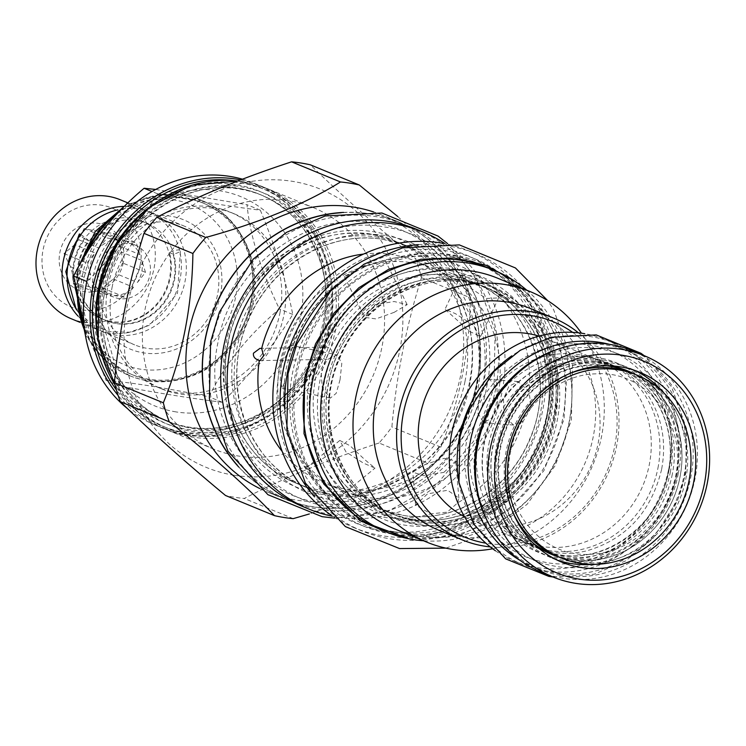 <?xml version="1.0" encoding="UTF-8"?>
<svg xmlns="http://www.w3.org/2000/svg" width="746" height="746" viewBox="0 0 746 746"><rect width="100%" height="100%" fill="white"/><g stroke="black" fill="none" stroke-linecap="round" stroke-linejoin="round"><path stroke-width="0.56" stroke-dasharray="3.73 2.8" d="M279.834 313.404A94.77 86.648 112.4 0 0 229.992 212.041A94.77 86.648 112.4 0 0 107.965 285.951A94.77 86.648 -67.6 0 0 157.816 387.305A94.77 86.648 -67.6 0 0 279.834 313.404M112.031 287.62A94.77 86.648 -67.6 0 1 234.048 213.72A94.77 86.648 -67.6 0 1 283.9 315.073A94.77 86.648 -67.6 0 1 161.882 388.983A94.77 86.648 -67.6 0 1 112.031 287.62M176.075 411.913A113.131 103.433 -67.6 0 1 95.385 284.963A113.131 103.433 -67.6 0 1 219.856 190.78A113.131 103.433 -67.6 0 1 300.545 317.74A113.131 103.433 -67.6 0 1 176.075 411.913M242.487 179.189A130.615 119.416 -67.6 0 1 254.246 183.274A130.615 119.416 -67.6 0 1 319.596 336.427A130.615 119.416 -67.6 0 1 179.236 431.701A130.615 119.416 -67.6 0 1 154.776 424.819A130.615 119.416 -67.6 0 1 127.706 408.78M313.199 207.547A130.615 119.416 112.4 0 1 378.548 360.7A130.615 119.416 112.4 0 1 238.188 455.983A130.615 119.416 -67.6 0 1 213.729 449.101A130.615 119.416 -67.6 0 1 148.389 295.948A130.615 119.416 -67.6 0 1 288.749 200.665A130.615 119.416 112.4 0 1 313.199 207.547L267.217 188.607A130.615 119.416 -67.6 0 1 335.924 328.305A130.615 119.416 -67.6 0 1 192.207 437.044A130.615 119.416 -67.6 0 1 167.747 430.162A130.615 119.416 -67.6 0 1 114.977 384.861M234.365 475.295A150.375 137.478 112.4 0 0 399.819 350.107A150.375 137.478 112.4 0 0 292.572 181.353A150.375 137.478 -67.6 0 0 127.118 306.541A150.375 137.478 -67.6 0 0 234.365 475.295M421.453 277.671L470.372 297.822C469.551 351.31 459.695 401.068 440.811 447.115A171.011 156.343 112.4 0 1 427.952 463.145L379.024 443.003A171.011 156.343 112.4 0 0 391.883 426.973C396.564 375.079 406.421 325.312 421.453 277.671A171.011 156.343 112.4 0 0 415.531 258.648C375.294 225.245 340.241 193.969 310.355 164.829M379.024 443.003C328.939 459.368 284.03 477.86 244.287 498.487A171.011 156.343 112.4 0 1 234.841 497.293A171.011 156.343 -67.6 0 1 225.506 495.484M440.811 447.115L391.883 426.973M293.215 518.638L244.287 498.487M427.952 463.145L373.457 491.092L309.376 513.947M343.533 212.414A149.853 137.003 -67.6 0 1 370.156 213.86A149.853 137.003 -67.6 0 1 398.215 221.749L381.84 215.007A149.853 137.003 112.4 0 1 456.804 390.717A149.853 137.003 112.4 0 1 295.78 500.025A149.853 137.003 -67.6 0 1 267.721 492.136A149.853 137.003 -67.6 0 1 259.757 488.527M397.777 216.564L464.45 278.79L415.531 258.648M470.372 297.822A171.011 156.343 112.4 0 0 464.45 278.79M381.84 215.007A149.853 137.003 112.4 0 0 373.643 211.967M398.215 221.749A149.853 137.003 -67.6 0 1 473.178 397.459A149.853 137.003 -67.6 0 1 312.154 506.767A149.853 137.003 -67.6 0 1 284.095 498.878A149.853 137.003 -67.6 0 1 238.701 466.996M237.303 465.187A149.676 136.844 112.4 0 0 284.161 498.71A149.676 136.844 112.4 0 0 476.871 381.999A149.676 136.844 112.4 0 0 398.15 221.916A149.676 136.844 112.4 0 0 341.267 212.722M483.427 384.694A149.676 136.844 112.4 0 0 404.696 224.611A149.676 136.844 112.4 0 0 211.985 341.332A149.676 136.844 -67.6 0 0 290.716 501.415A149.676 136.844 -67.6 0 0 483.427 384.694M464.991 381.42A130.792 119.574 -67.6 0 1 321.088 490.299A130.792 119.574 -67.6 0 1 296.591 483.408A130.792 119.574 -67.6 0 1 227.8 343.524A130.792 119.574 -67.6 0 1 371.704 234.645A130.792 119.574 -67.6 0 1 396.201 241.536A130.792 119.574 -67.6 0 1 464.991 381.42M302.568 506.478A149.853 137.003 -67.6 0 0 330.627 514.376A149.853 137.003 112.4 0 0 491.651 405.069A149.853 137.003 112.4 0 0 416.688 229.358M332.25 516.176A149.853 137.003 -67.6 0 0 337.117 517.043A149.853 137.003 112.4 0 0 493.796 420.259A149.853 137.003 112.4 0 0 444.588 243.382M363.507 254.078A119.947 109.662 -67.6 0 1 392.331 254.591A119.947 109.662 112.4 0 1 414.785 260.913A119.947 109.662 112.4 0 1 474.801 401.562A119.947 109.662 112.4 0 1 345.902 489.059A119.947 109.662 -67.6 0 1 323.438 482.737A119.947 109.662 -67.6 0 1 282.212 451.489M320.939 351.991A6.117 5.67 89 0 1 326.375 347.16A6.117 5.67 89 0 1 332.026 354.574A6.117 5.67 -91 0 1 326.589 359.404A6.117 5.67 -91 0 1 320.939 351.991M280.207 362.631A119.947 109.662 -67.6 0 1 364.039 266.415A119.947 109.662 -67.6 0 1 412.184 262.769A119.947 109.662 -67.6 0 1 434.648 269.092A119.947 109.662 -67.6 0 1 497.741 397.376A119.947 109.662 -67.6 0 1 365.764 497.237A119.947 109.662 -67.6 0 1 343.3 490.915A119.947 109.662 -67.6 0 1 291.285 443.096A119.947 109.662 -67.6 0 1 280.207 362.631M284.263 383.164L282.137 388.097L280.235 380.087L281.428 363.703L285.774 350.368L290.091 345.1L290.185 353.25L286.203 368.543L284.263 383.164A132.592 121.225 112.4 0 0 298.661 457.018A132.592 121.225 112.4 0 0 314.327 479.818L324.79 492.602L335.402 498.617L337.658 498.682L331.774 489.945L306.531 467.677L314.327 479.818M503.466 399.166L504.128 416.315L513.612 425.043L523.105 421.313L531.059 407.661L529.035 391.408L518.116 381.551L508.837 386.419L503.466 399.166M457.783 502.739L458.837 498.02L447.619 490.253L427.439 493.927L415.569 505.126L430.787 513.854L447.218 512.157L457.783 502.739A132.592 121.225 112.4 0 0 523.105 421.313M346.023 451.983L339.803 440.457L349.995 445.716L364.934 459.769L375.014 468.124L363.367 463.079L346.023 451.983M340.045 379.761L336.166 393.356L330.301 398.131L322.281 388.013L321.134 371.974L327.065 359.721L337.099 354.891L341.799 363.349L340.045 379.761M355.506 271.824L344.372 276.598L357.455 268.942L385.048 260.214L370.044 264.037L355.506 271.824A132.592 121.225 -67.6 0 0 290.185 353.25M477.897 275.945L460.944 275.302L468.469 286.669L486.14 298.465L498.626 297.906L498.971 294.745L492.472 283.601L477.897 275.945A132.592 121.225 -67.6 0 0 382.502 260.708M497.964 404.985L496.911 387.696L489.46 379.238L479.053 397.198L477.878 413.359L483.781 422.637L492.136 417.872L497.964 404.985M418.469 244.632A149.853 137.003 -67.6 0 1 447.973 245.9A149.853 137.003 -67.6 0 1 476.032 253.799A149.853 137.003 -67.6 0 1 551.005 429.51A149.853 137.003 -67.6 0 1 389.971 538.817A149.853 137.003 -67.6 0 1 361.913 530.919L354.714 527.954A149.853 137.003 -67.6 0 0 382.773 535.852A149.853 137.003 112.4 0 0 543.797 426.535A149.853 137.003 112.4 0 0 468.824 250.833A149.853 137.003 112.4 0 0 443.003 243.317M354.714 527.954A149.853 137.003 -67.6 0 1 331.084 515.104M361.913 530.919A149.853 137.003 -67.6 0 1 314.588 496.892M284.879 407.857A144.78 132.368 -67.6 0 0 390.96 533.856A144.78 132.368 112.4 0 0 550.259 413.331A144.78 132.368 112.4 0 0 446.994 250.861A144.78 132.368 -67.6 0 0 334.674 286.921M393.608 531.628A141.628 129.487 112.4 0 0 545.802 428.307A141.628 129.487 112.4 0 0 474.95 262.238A141.628 129.487 112.4 0 0 448.43 254.778A141.628 129.487 -67.6 0 0 296.227 358.089A141.628 129.487 -67.6 0 0 367.088 524.158A141.628 129.487 -67.6 0 0 393.608 531.628M479.063 263.935A141.628 129.487 112.4 0 1 549.914 430.004A141.628 129.487 112.4 0 1 397.721 533.315A141.628 129.487 -67.6 0 1 371.2 525.855A141.628 129.487 -67.6 0 1 300.349 359.786A141.628 129.487 -67.6 0 1 452.542 256.465A141.628 129.487 112.4 0 1 479.063 263.935L474.95 262.238M546.753 416.967A122.577 112.059 -67.6 0 1 411.895 519.011A122.577 112.059 -67.6 0 1 388.946 512.549A122.577 112.059 -67.6 0 1 324.473 381.458A122.577 112.059 -67.6 0 1 459.331 279.414A122.577 112.059 -67.6 0 1 482.289 285.867A122.577 112.059 -67.6 0 1 546.753 416.967M488.164 267.87A141.46 129.328 112.4 0 1 562.568 419.159A141.46 129.328 -67.6 0 1 380.441 529.473M526.76 290.194A141.46 129.328 112.4 0 1 569.123 421.863A141.46 129.328 -67.6 0 1 423.56 540.794M550.688 418.581A122.577 112.059 -67.6 0 1 415.82 520.624A122.577 112.059 -67.6 0 1 392.872 514.171A122.577 112.059 -67.6 0 1 328.399 383.071A122.577 112.059 -67.6 0 1 463.266 281.028A122.577 112.059 -67.6 0 1 486.215 287.49A122.577 112.059 -67.6 0 1 550.688 418.581M394.671 528.905A135.511 123.892 -67.6 0 0 420.045 536.038A135.511 123.892 112.4 0 0 565.664 437.193A135.511 123.892 112.4 0 0 497.871 278.295M492.677 548.776A135.511 123.892 112.4 0 0 581.451 333.201M438.807 530.247A119.947 109.662 -67.6 0 0 461.27 536.57A119.947 109.662 112.4 0 0 590.161 449.064A119.947 109.662 112.4 0 0 530.154 308.415M572.648 332.362A116.451 106.464 -67.6 0 1 607.71 469.644A116.451 106.464 -67.6 0 1 486.569 543.293A116.451 106.464 -67.6 0 1 485.842 543.172M538.976 336.101A98.09 89.679 -67.6 0 1 546.464 338.768A98.09 89.679 -67.6 0 1 598.059 443.683A98.09 89.679 -67.6 0 1 471.761 520.176A98.09 89.679 -67.6 0 1 464.562 516.801M578.43 332.828A119.947 109.662 -67.6 0 1 609.202 470.689A119.947 109.662 -67.6 0 1 490.271 546.911M597.686 359.861A98.09 89.679 112.4 0 1 649.281 464.777A98.09 89.679 -67.6 0 1 522.983 541.27A98.09 89.679 -67.6 0 1 471.388 436.363A98.09 89.679 112.4 0 1 597.686 359.861L546.464 338.768M495.409 550.753A119.78 109.503 112.4 0 0 514.731 561.318A119.78 109.503 112.4 0 0 668.938 467.919A119.78 109.503 112.4 0 0 605.938 339.812A119.78 109.503 112.4 0 0 584.78 333.714M459.163 483.576A119.78 109.503 112.4 0 0 522.582 564.554A119.78 109.503 112.4 0 0 676.799 471.155A119.78 109.503 112.4 0 0 613.799 343.057A119.78 109.503 112.4 0 0 511.737 355.889M657.935 468.143A98.966 90.48 112.4 0 0 605.873 362.295A98.966 90.48 112.4 0 0 478.456 439.469A98.966 90.48 -67.6 0 0 530.509 545.317A98.966 90.48 -67.6 0 0 657.935 468.143M488.938 443.786A98.966 90.48 -67.6 0 1 616.355 366.612A98.966 90.48 -67.6 0 1 668.416 472.46A98.966 90.48 -67.6 0 1 540.99 549.634A98.966 90.48 -67.6 0 1 488.938 443.786M609.314 344.307A117.849 107.75 112.4 0 1 622.239 348.606A117.849 107.75 112.4 0 1 684.231 474.652A117.849 107.75 -67.6 0 1 532.485 566.559A117.849 107.75 -67.6 0 1 520.288 560.516M622.239 348.606L628.785 351.31A117.849 107.75 112.4 0 1 690.777 477.347A117.849 107.75 -67.6 0 1 539.041 569.254A117.849 107.75 -67.6 0 1 488.276 522.909M628.785 351.31A117.849 107.75 112.4 0 0 560.106 348.466M672.342 474.074A98.966 90.48 -67.6 0 1 544.925 551.257A98.966 90.48 -67.6 0 1 492.864 445.409A98.966 90.48 -67.6 0 1 620.29 368.226A98.966 90.48 -67.6 0 1 672.342 474.074M630.743 372.599A98.966 90.48 -67.6 0 1 679.942 477.207A98.966 90.48 -67.6 0 1 555.425 555.518M533.437 543.358A98.966 90.48 -67.6 0 1 500.463 448.532A98.966 90.48 -67.6 0 1 606.582 365.745M512.847 512.176A98.966 90.48 -67.6 0 1 506.226 450.91A98.966 90.48 -67.6 0 1 570 373.392M633.652 373.727A98.966 90.48 -67.6 0 1 685.705 479.575A98.966 90.48 -67.6 0 1 558.278 556.758M394.121 312.36L375.956 318.906L364.673 317.358L375.21 304.573L394.14 301.515L407.176 304.648L394.121 312.36M473.076 324.976L455.34 313.618L445.017 309.264L469.812 331.485L480.461 336.642L473.076 324.976M443.889 472.377L455.741 460.981L444.15 458.305L424.978 464.59L412.808 472.181L423.747 475.668L443.889 472.377M119.397 385.831C112.954 352.877 102.146 318.122 86.965 281.578C114.828 254.097 138.308 224.826 157.434 193.746C196.095 201.028 230.393 206.502 260.317 210.185C275.498 246.74 286.305 281.494 292.749 314.448C273.633 345.519 250.143 374.8 222.289 402.271C192.356 398.588 158.059 393.114 119.397 385.831L106.081 380.348L84.065 325.545M292.749 314.448L279.433 308.965C248.297 335.085 224.807 364.365 208.964 396.788C167.029 388.162 132.732 382.679 106.081 380.348M222.289 402.271L208.964 396.788M260.317 210.185L247.001 204.702C250.162 236.305 260.979 271.059 279.433 308.965M157.434 193.746L152.007 191.517M204.171 203.49A92.849 84.885 112.4 0 1 253.006 302.792A92.849 84.885 -67.6 0 1 133.459 375.201A92.849 84.885 -67.6 0 1 84.624 275.899A92.849 84.885 112.4 0 1 204.171 203.49L202.073 202.632A92.849 84.885 112.4 0 0 82.526 275.032A92.849 84.885 -67.6 0 0 131.361 374.333A92.849 84.885 -67.6 0 0 250.908 301.934A92.849 84.885 112.4 0 0 202.073 202.632M155.7 189.456L247.001 204.702M117.271 213.692A94.77 86.648 -67.6 0 1 202.082 200.553A94.77 86.648 -67.6 0 1 251.934 301.916A94.77 86.648 -67.6 0 1 129.916 375.816A94.77 86.648 -67.6 0 1 84.363 328.249M78.927 306.615A94.77 86.648 -67.6 0 1 80.064 274.453A94.77 86.648 -67.6 0 1 87.077 252.4M78.554 271.973A86.611 79.179 -67.6 0 1 173.846 199.872A86.611 79.179 -67.6 0 1 235.624 297.057A86.611 79.179 -67.6 0 1 140.332 369.158A86.611 79.179 -67.6 0 1 78.554 271.973M220.508 294.651A69.938 63.942 -67.6 0 1 143.558 352.877A69.938 63.942 -67.6 0 1 93.67 274.388A69.938 63.942 -67.6 0 1 170.629 216.163A69.938 63.942 -67.6 0 1 220.508 294.651M100.841 276.057A64.343 58.831 112.4 0 0 134.681 344.876A64.343 58.831 112.4 0 0 217.534 294.698A64.343 58.831 112.4 0 0 183.684 225.879A64.343 58.831 112.4 0 0 100.841 276.057M76.679 309.954A64.343 58.831 112.4 0 0 102.193 331.504A64.343 58.831 112.4 0 0 185.045 281.326A64.343 58.831 112.4 0 0 151.196 212.498A64.343 58.831 112.4 0 0 117.905 209.831M78.815 264.354A52.807 48.276 -67.6 0 1 146.803 223.175A52.807 48.276 -67.6 0 1 174.573 279.647A52.807 48.276 112.4 0 1 106.585 320.827A52.807 48.276 112.4 0 1 78.815 264.354M169.417 252.642L173.091 254.153A6.117 1.604 -15.4 0 0 180.42 250.544A6.117 1.604 -15.4 0 0 175.86 250.218A6.117 1.604 -15.4 0 0 169.417 252.642A52.807 48.276 112.4 0 1 170.256 277.866A52.807 48.276 112.4 0 1 102.267 319.046A52.807 48.276 112.4 0 1 74.488 262.573A52.807 48.276 112.4 0 1 84.96 239.149L88.625 240.66A52.807 48.276 112.4 0 0 78.162 264.084A52.807 48.276 112.4 0 0 105.932 320.556A52.807 48.276 112.4 0 0 173.921 279.377A52.807 48.276 112.4 0 0 173.091 254.153M101.615 318.775A52.807 48.276 112.4 0 1 73.835 262.303A52.807 48.276 -67.6 0 1 141.824 221.124A52.807 48.276 -67.6 0 1 169.603 277.596A52.807 48.276 112.4 0 1 101.615 318.775L102.267 319.046M84.96 239.149A6.117 0.681 37 0 1 79.309 234.058M80.764 234.598A6.117 0.681 37 0 1 88.625 240.66M78.097 316.164A64.343 58.831 112.4 0 0 97.213 329.452A64.343 58.831 112.4 0 0 180.066 279.274A64.343 58.831 112.4 0 0 146.216 210.456A64.343 58.831 112.4 0 0 123.286 206.418M71.15 318.71A64.343 58.831 112.4 0 0 153.993 268.532A64.343 58.831 112.4 0 0 120.143 199.714M140.099 265.296A53.507 48.919 112.4 0 0 101.941 205.253A53.507 48.919 112.4 0 0 43.072 249.789A53.507 48.919 112.4 0 0 81.23 309.832A53.507 48.919 112.4 0 0 140.099 265.296M123.295 262.611A34.969 31.975 -67.6 0 1 84.82 291.723A34.969 31.975 -67.6 0 1 59.876 252.474A34.969 31.975 -67.6 0 1 98.351 223.362A34.969 31.975 -67.6 0 1 123.295 262.611M122.605 262.937L117.215 274.118A28.152 25.737 -67.6 0 1 113.327 278.967L102.547 287.937L93.436 287.163A28.152 25.737 -67.6 0 1 87.758 286.25L73.257 283.256L72.231 272.402A28.152 25.737 -67.6 0 1 70.441 266.648L64.025 253.575L74.805 244.604A28.152 25.737 112.4 0 1 78.694 239.755L84.084 228.574L98.584 231.568A28.152 25.737 112.4 0 1 104.263 232.472L113.373 233.256L119.789 246.32A28.152 25.737 112.4 0 1 121.579 252.083L122.605 262.937L145.507 272.365L137.423 282.445L117.215 274.118M145.507 272.365L141.787 260.401A28.152 25.737 -67.6 0 1 141.74 271.758A28.152 25.737 -67.6 0 1 137.423 282.445M135.054 244.996A28.152 25.737 112.4 0 1 149.862 275.106A28.152 25.737 -67.6 0 1 113.616 297.057A28.152 25.737 -67.6 0 1 98.808 266.956A28.152 25.737 112.4 0 1 135.054 244.996L126.932 241.657A28.152 25.737 -67.6 0 1 139.996 254.647L119.789 246.32M70.441 266.648L90.639 274.966A28.152 25.737 -67.6 0 1 90.686 263.608A28.152 25.737 -67.6 0 1 95.003 252.931L74.805 244.604M87.758 286.25L107.956 294.577A28.152 25.737 -67.6 0 1 105.494 293.719A28.152 25.737 -67.6 0 1 92.429 280.729L72.231 272.402M113.327 278.967L133.534 287.294A28.152 25.737 -67.6 0 1 113.644 295.481L93.436 287.163M141.787 260.401L121.579 252.083M104.263 232.472L124.47 240.799A28.152 25.737 -67.6 0 1 126.932 241.657M78.694 239.755L98.901 248.082A28.152 25.737 -67.6 0 1 118.791 239.886L98.584 231.568M90.639 274.966L86.918 263.002L95.003 252.931M64.025 253.575L86.918 263.002M113.373 233.256L136.276 242.683L139.996 254.647M124.47 240.799L136.276 242.683M98.901 248.082L106.986 238.002L118.791 239.886M84.084 228.574L106.986 238.002M73.257 283.256L96.15 292.684L92.429 280.729M107.956 294.577L96.15 292.684M102.547 287.937L125.449 297.365L113.644 295.481M133.534 287.294L125.449 297.365M540.897 572.005A119.686 109.429 -67.6 0 0 695.002 478.671A119.686 109.429 112.4 0 0 632.039 350.657M550.399 553.858A99.321 90.798 -67.6 0 1 548.655 553.168A99.321 90.798 -67.6 0 1 496.416 446.947A99.321 90.798 -67.6 0 1 624.29 369.494A99.321 90.798 -67.6 0 1 626.015 370.23M631.498 372.879A99.321 90.798 -67.6 0 1 676.529 475.715A99.321 90.798 -67.6 0 1 556.152 555.845M535.805 545.624A99.321 90.798 -67.6 0 1 499.885 448.374A99.321 90.798 -67.6 0 1 609.846 365.81M634.669 374.147A99.321 90.798 -67.6 0 1 679.998 477.151A99.321 90.798 -67.6 0 1 559.295 557.169M556.88 559.985A102.64 93.837 112.4 0 1 552.105 558.185A102.64 93.837 112.4 0 1 498.114 448.402A102.64 93.837 -67.6 0 1 630.267 368.365A102.64 93.837 -67.6 0 1 634.93 370.445M663.427 392.536A102.64 93.837 -67.6 0 1 684.259 478.139A102.64 93.837 112.4 0 1 592.669 564.368M240.66 179.889A130.615 119.416 -67.6 0 1 260.932 186.024A130.615 119.416 -67.6 0 1 329.629 325.713A130.615 119.416 -67.6 0 1 185.922 434.452A130.615 119.416 -67.6 0 1 161.462 427.57A130.615 119.416 -67.6 0 1 118.12 395.455M233.284 180.616A128.871 117.821 112.4 0 1 328.706 325.732A128.871 117.821 -67.6 0 1 237.62 429.416A128.871 117.821 -67.6 0 1 116.367 389.878M97.679 337.015A125.197 114.464 -67.6 0 0 210.176 430.619A125.197 114.464 -67.6 0 0 325.377 325.2A125.197 114.464 112.4 0 0 279.19 201.989A125.197 114.464 112.4 0 0 151.848 205.42M323.885 325.228A122.4 111.9 112.4 0 0 259.505 194.324A122.4 111.9 112.4 0 0 101.913 289.765A122.4 111.9 -67.6 0 0 166.293 420.679A122.4 111.9 -67.6 0 0 323.885 325.228M326.767 326.412A122.4 111.9 -67.6 0 1 169.174 421.863A122.4 111.9 -67.6 0 1 104.794 290.959A122.4 111.9 112.4 0 1 262.387 195.508L259.505 194.324C307.054 212.796 335.448 270.341 323.68 325.088C311.408 399.11 228.537 449.148 166.293 420.679L169.174 421.863C121.626 403.39 93.231 345.836 104.999 291.089C117.271 217.077 200.142 167.029 262.387 195.508A122.4 111.9 112.4 0 1 326.767 326.412M330.347 327.252A125.197 114.464 112.4 0 0 241.061 186.761A125.197 114.464 112.4 0 0 103.312 290.977A125.197 114.464 -67.6 0 0 192.599 431.477A125.197 114.464 -67.6 0 0 330.347 327.252M333.676 327.783A128.871 117.821 112.4 0 0 241.769 183.171A128.871 117.821 112.4 0 0 99.973 290.446A128.871 117.821 -67.6 0 0 191.89 435.067A128.871 117.821 -67.6 0 0 333.676 327.783M242.758 181.726A130.615 119.416 -67.6 0 1 267.217 188.607L237.704 181.026A130.615 119.416 -67.6 0 1 242.758 181.726M469.476 382.465A134.289 122.773 -67.6 0 1 321.722 494.262A134.289 122.773 -67.6 0 1 225.945 343.561A134.289 122.773 112.4 0 1 373.69 231.764A134.289 122.773 112.4 0 1 469.476 382.465M332.613 495.046A130.792 119.574 -67.6 0 1 308.126 488.154A130.792 119.574 -67.6 0 1 242.692 334.795A130.792 119.574 -67.6 0 1 383.239 239.391A130.792 119.574 -67.6 0 1 407.726 246.283A130.792 119.574 -67.6 0 1 473.16 399.642A130.792 119.574 -67.6 0 1 332.613 495.046M385.822 235.652A135.334 123.733 -67.6 0 1 482.345 387.528A135.334 123.733 -67.6 0 1 333.434 500.193A135.334 123.733 -67.6 0 1 236.911 348.317A135.334 123.733 -67.6 0 1 385.822 235.652M335.402 498.617A132.592 121.225 112.4 0 0 430.787 513.854M383.23 530.863A144.957 132.527 -67.6 0 1 279.843 368.188A144.957 132.527 -67.6 0 1 439.329 247.513A144.957 132.527 -67.6 0 1 542.715 410.188A144.957 132.527 -67.6 0 1 383.23 530.863M498.971 294.745A132.592 121.225 -67.6 0 1 529.035 391.408M449.735 270.658A127.118 116.217 -67.6 0 1 540.402 413.312A127.118 116.217 -67.6 0 1 400.537 519.132A127.118 116.217 -67.6 0 1 309.87 376.478A127.118 116.217 -67.6 0 1 449.735 270.658M450.556 275.796A122.577 112.059 -67.6 0 1 473.505 282.258A122.577 112.059 -67.6 0 1 534.826 425.985A122.577 112.059 -67.6 0 1 403.12 515.393A122.577 112.059 -67.6 0 1 380.162 508.931A122.577 112.059 -67.6 0 1 318.84 365.214A122.577 112.059 -67.6 0 1 450.556 275.796M548.618 416.93A126.074 115.257 112.4 0 0 458.697 275.46A126.074 115.257 112.4 0 0 319.987 380.413A126.074 115.257 -67.6 0 0 409.908 521.883A126.074 115.257 -67.6 0 0 548.618 416.93M555.164 419.634A126.074 115.257 -67.6 0 1 416.454 524.587A126.074 115.257 -67.6 0 1 326.543 383.108A126.074 115.257 112.4 0 1 465.252 278.155A126.074 115.257 112.4 0 1 555.164 419.634M418.767 521.836A122.577 112.059 -67.6 0 1 395.818 515.383A122.577 112.059 -67.6 0 1 334.497 371.657A122.577 112.059 -67.6 0 1 466.213 282.249A122.577 112.059 -67.6 0 1 489.162 288.702A122.577 112.059 -67.6 0 1 550.483 432.428A122.577 112.059 -67.6 0 1 418.767 521.836M468.124 280.627A124.843 114.138 -67.6 0 1 557.169 420.735A124.843 114.138 -67.6 0 1 419.802 524.671A124.843 114.138 -67.6 0 1 330.758 384.563A124.843 114.138 -67.6 0 1 468.124 280.627M670.272 472.423A102.463 93.679 112.4 0 0 597.192 357.437A102.463 93.679 112.4 0 0 484.452 442.742A102.463 93.679 -67.6 0 0 557.532 557.728A102.463 93.679 -67.6 0 0 670.272 472.423M676.827 475.118A102.463 93.679 -67.6 0 1 564.088 560.423A102.463 93.679 -67.6 0 1 491.008 445.437A102.463 93.679 112.4 0 1 603.747 360.131A102.463 93.679 112.4 0 1 676.827 475.118M120.227 210.605A94.77 86.648 -67.6 0 1 201.299 200.226A94.77 86.648 -67.6 0 1 251.15 301.589A94.77 86.648 -67.6 0 1 129.123 375.49A94.77 86.648 -67.6 0 1 84.671 330.637M77.565 300.442A94.77 86.648 -67.6 0 1 79.281 274.136A94.77 86.648 -67.6 0 1 84.27 256.941M408.985 538.817L460.142 535.264L507.448 511.402L543.871 470.754L563.995 419.392L566.578 379.714L558.735 341.537L541.083 307.856L515.01 281.335M554.828 415.615C571.408 341.202 522.498 264.252 452.813 255.104C383.892 242.105 308.443 299.193 295.435 374.175C278.864 448.588 327.774 525.538 397.45 534.686C466.371 547.685 541.82 490.598 554.828 415.615M486.569 387.51C503.149 313.096 454.239 236.137 384.554 226.998C315.633 213.999 240.184 271.087 227.185 346.069C210.605 420.483 259.515 497.433 329.2 506.581C398.122 519.58 473.57 462.492 486.569 387.51M477.403 383.733C493.983 309.32 445.073 232.36 375.387 223.222C306.466 210.223 231.018 267.31 218.009 342.293C201.439 416.706 250.348 493.656 320.025 502.804C388.946 515.803 464.394 458.715 477.403 383.733M678.198 473.691C691.477 414.459 651.174 353.511 595.355 348.401C542.622 340.586 486.467 384.572 476.526 441.473C464.012 497.964 499.839 556.647 552.338 565.645C606.694 578.131 667.922 533.399 678.198 473.691M669.031 469.915C682.301 410.682 641.998 349.734 586.179 344.624C533.455 336.81 477.291 380.796 467.36 437.697C454.846 494.188 490.672 552.87 543.163 561.869C597.527 574.355 658.755 529.623 669.031 469.915M234.048 213.72L229.992 212.041M154.776 424.819L161.462 427.57C228.341 458.072 316.733 404.593 329.76 325.806C342.321 267.497 311.996 205.877 260.932 186.024L254.246 183.274M213.729 449.101L167.747 430.162L138.019 411.932L115.015 385.02M284.095 498.878L267.721 492.136M398.15 221.916L404.696 224.611M284.161 498.71L290.716 501.415M228.062 343.701C215.482 402.206 245.816 463.686 296.591 483.408L308.126 488.154C248.726 465.7 219.501 385.971 247.756 321.75C269.735 265.874 329.657 229.731 383.397 239.438L407.726 246.283L396.201 241.536C329.741 211.118 241.182 264.578 228.062 343.701M259.953 348.335L326.375 347.16M343.3 490.915L323.438 482.737M291.285 443.096L298.661 457.018C286.492 433.687 281.839 408.118 284.711 380.311M306.531 467.677L339.803 440.457M337.658 498.682L375.014 468.124M282.137 388.097L330.301 398.131M290.091 345.1L337.099 354.891M364.039 266.415L367.965 265.194M518.116 381.551L489.46 379.238M513.612 425.043L483.781 422.637M289.317 356.886C300.955 318.579 323.438 290.007 356.765 271.171M476.032 253.799L468.824 250.833M371.2 525.855L367.088 524.158M473.505 282.258C529.147 303.286 556.544 377.998 530.061 438.2C509.453 490.579 453.298 524.447 402.952 515.346L380.162 508.931L388.946 512.549C451.199 541.046 534.211 490.952 546.501 416.79C558.288 361.95 529.846 304.349 482.289 285.867L473.505 282.258M328.66 383.248C316.873 438.089 345.305 495.689 392.872 514.171L395.818 515.383C340.064 494.309 312.695 419.345 339.402 359.106C360.113 306.904 416.147 273.223 466.371 282.296L486.215 287.49C423.961 258.993 340.959 309.077 328.66 383.248M522.983 541.27L471.761 520.176M605.938 339.812L613.799 343.057M514.731 561.318L522.582 564.554M530.509 545.317L540.99 549.634C591.168 572.63 658.214 532.215 668.155 472.283C677.676 427.971 654.699 381.495 616.355 366.612L605.873 362.295M532.485 566.559L539.041 569.254M620.588 368.347L620.29 368.226C570.112 345.239 503.065 385.645 493.125 445.576C483.604 489.889 506.581 536.365 544.925 551.257L545.214 551.378M675.438 476.927C687.681 422.796 645.961 369.867 595.476 373.867C556.348 374.697 518.293 409.069 510.73 451.19C498.487 505.312 540.207 558.241 590.701 554.241C629.829 553.411 667.884 519.048 675.438 476.927M344.372 276.598L364.673 317.358M385.048 260.214L407.176 304.648M460.944 275.302L445.017 309.264M498.626 297.906L480.461 336.642M434.648 269.092L414.785 260.913M458.837 498.02L455.741 460.981M415.569 505.126L412.808 472.181M260.009 360.579L326.589 359.404M161.882 388.983L157.816 387.305M133.459 375.201L131.361 374.333M129.916 375.816L103.722 359.236L85.361 335.057M202.082 200.553L163.271 194.007L125.878 204.954M75.076 286.66L77.78 268.252M102.193 331.504L134.681 344.876M151.196 212.498L183.684 225.879M141.824 221.124L146.803 223.175M76.092 309.021L90.546 323.55L109.158 331.616L129.608 332.212L149.359 325.284L177.52 293.178L180.42 250.544M79.953 322.337L97.213 329.452M127.958 202.931L146.216 210.456M113.616 297.057L105.494 293.719M105.932 320.556L106.585 320.827M627.759 370.93L624.29 369.494M552.124 554.595L548.655 553.168M552.105 558.185L561.533 562.064M630.267 368.365L639.704 372.254M445.894 548.133L489.46 532.775L527.133 504.259L555.35 465.373L571.417 419.877L572.574 362.593L553.746 309.972L547.778 300.703M547.405 415.121C534.229 494.346 446.033 547.713 380.413 517.929C329.956 498.664 299.398 437.342 312.033 378.446C317.582 351.366 329.704 327.848 348.401 307.874C372.674 283.023 400.919 269.67 433.146 267.814C449.633 267.133 465.345 269.912 480.284 276.16C501.76 285.354 518.89 300.228 531.684 320.78C548.515 349.081 553.756 380.525 547.405 415.121M334.469 518.125L388.004 511.28L436.522 484.452L473.496 441.399L493.992 387.995L495.148 330.711L476.321 278.081L447.535 243.55M469.98 383.239C456.794 462.464 368.608 515.831 302.988 486.038C252.53 466.782 221.972 405.46 234.608 346.554C240.156 319.484 252.279 295.966 270.975 275.992C295.248 251.132 323.494 237.778 355.721 235.932C372.207 235.251 387.92 238.03 402.859 244.278C424.334 253.472 441.464 268.346 454.258 288.898C471.09 317.199 476.33 348.643 469.98 383.239M553.01 576.994L594.124 574.233L625.67 560.88L652.741 538.78L677.638 500.193L685.621 474.176L686.534 428.661L671.559 386.81L644.162 355.646M661.609 469.421C651.072 512.166 626.071 539.311 586.589 550.884C568.825 555.043 551.779 553.868 535.469 547.359C524.196 542.762 514.348 535.889 505.909 526.76C485.571 503.475 478.251 475.211 483.949 441.958C488.164 421.425 497.358 403.586 511.532 388.442C529.921 369.624 551.266 359.525 575.567 358.136C587.988 357.623 599.812 359.721 611.039 364.421C627.19 371.331 640.087 382.53 649.738 398.028C662.457 419.392 666.411 443.199 661.609 469.421"/><path stroke-width="1.12" d="M127.706 408.78A130.615 119.416 -67.6 0 1 95.395 255.514A130.615 119.416 -67.6 0 1 229.796 176.392A130.615 119.416 -67.6 0 1 242.487 179.189M310.355 164.829A171.011 156.343 112.4 0 0 301.02 163.029A171.011 156.343 -67.6 0 0 291.574 161.835C241.49 178.201 196.58 196.692 156.837 217.319A171.011 156.343 -67.6 0 0 143.978 233.349C128.946 280.981 119.099 330.748 114.418 382.642A171.011 156.343 -67.6 0 0 120.33 401.674C150.216 430.815 185.278 462.091 225.506 495.484L274.435 515.635C248.409 488.08 213.347 456.813 169.258 421.826A171.011 156.343 -67.6 0 1 163.337 402.793C182.22 356.747 192.076 306.979 192.897 253.491A171.011 156.343 -67.6 0 1 205.756 237.461C259.701 222.69 304.62 204.19 340.493 181.977A171.011 156.343 -67.6 0 1 349.949 183.171A171.011 156.343 112.4 0 1 359.274 184.98L310.355 164.829M309.376 513.947L293.215 518.638A171.011 156.343 112.4 0 1 283.76 517.444A171.011 156.343 -67.6 0 1 274.435 515.635M259.757 488.527A149.853 137.003 -67.6 0 1 194.202 311.875A149.853 137.003 -67.6 0 1 353.781 207.118A149.853 137.003 112.4 0 1 373.643 211.967M169.258 421.826L120.33 401.674M340.493 181.977L291.574 161.835M359.274 184.98L397.777 216.564M238.701 466.996A149.853 137.003 -67.6 0 1 214.475 308.145A149.853 137.003 -67.6 0 1 343.533 212.414M341.267 212.722A149.676 136.844 112.4 0 0 205.439 338.628A149.676 136.844 112.4 0 0 237.303 465.187M416.688 229.358A149.853 137.003 112.4 0 0 388.629 221.459A149.853 137.003 -67.6 0 0 227.605 330.776A149.853 137.003 -67.6 0 0 302.568 506.478L309.058 509.154A149.853 137.003 -67.6 0 1 234.085 333.443A149.853 137.003 -67.6 0 1 395.11 224.136A149.853 137.003 112.4 0 1 423.168 232.025L416.688 229.358M444.588 243.382A149.853 137.003 112.4 0 0 423.168 232.025M332.25 516.176A149.853 137.003 -67.6 0 1 309.058 509.154M282.212 451.489A119.947 109.662 -67.6 0 1 259.31 360.458C254.918 359.106 252.978 356.681 253.472 353.184L259.953 348.335L261.678 348.494A119.947 109.662 -67.6 0 1 363.507 254.078M261.678 348.494L263.59 355.786L260.009 360.579L259.31 360.458M443.003 243.317A149.853 137.003 112.4 0 0 440.765 242.935A149.853 137.003 -67.6 0 0 284.627 338.367A149.853 137.003 -67.6 0 0 331.084 515.104M314.588 496.892A149.853 137.003 -67.6 0 1 292.292 340.195A149.853 137.003 -67.6 0 1 418.469 244.632M284.879 407.857A144.78 132.368 -67.6 0 1 334.674 286.921M386.988 532.168L380.441 529.473A141.46 129.328 -67.6 0 1 306.037 378.185A141.46 129.328 112.4 0 1 488.164 267.87L494.719 270.565A141.46 129.328 112.4 0 0 312.583 380.88A141.46 129.328 -67.6 0 0 386.988 532.168A141.46 129.328 -67.6 0 0 423.56 540.794M526.76 290.194A141.46 129.328 112.4 0 0 494.719 270.565M497.871 278.295A135.511 123.892 112.4 0 0 472.498 271.152A135.511 123.892 -67.6 0 0 326.879 370.007A135.511 123.892 -67.6 0 0 394.671 528.905L427.048 542.239A135.511 123.892 -67.6 0 1 359.255 383.341A135.511 123.892 -67.6 0 1 504.874 284.487A135.511 123.892 112.4 0 1 530.247 291.63L497.871 278.295M492.677 548.776A135.511 123.892 112.4 0 1 452.421 549.373A135.511 123.892 -67.6 0 1 427.048 542.239M581.451 333.201A135.511 123.892 112.4 0 0 530.247 291.63M553.476 318.02L530.154 308.415A119.947 109.662 112.4 0 0 507.69 302.102A119.947 109.662 -67.6 0 0 378.8 389.599A119.947 109.662 -67.6 0 0 438.807 530.247L462.128 539.852A119.947 109.662 -67.6 0 1 402.113 399.203A119.947 109.662 -67.6 0 1 531.012 311.707A119.947 109.662 -67.6 0 1 553.476 318.02A119.947 109.662 -67.6 0 1 578.43 332.828M490.271 546.911A119.947 109.662 -67.6 0 1 484.583 546.165A119.947 109.662 -67.6 0 1 462.128 539.852M485.842 543.172A116.451 106.464 -67.6 0 1 403.595 412.212A116.451 106.464 -67.6 0 1 531.646 315.661A116.451 106.464 -67.6 0 1 572.648 332.362M464.562 516.801A98.09 89.679 -67.6 0 1 420.166 415.27A98.09 89.679 -67.6 0 1 538.976 336.101M584.78 333.714A119.78 109.503 112.4 0 0 451.731 433.221A119.78 109.503 112.4 0 0 495.409 550.753M511.737 355.889A119.78 109.503 112.4 0 0 459.583 436.457A119.78 109.503 112.4 0 0 459.163 483.576M520.288 560.516A117.849 107.75 -67.6 0 1 470.502 440.513A117.849 107.75 112.4 0 1 609.314 344.307M488.276 522.909A117.849 107.75 -67.6 0 1 477.048 443.208A117.849 107.75 112.4 0 1 560.106 348.466M555.425 555.518A98.966 90.48 -67.6 0 1 552.516 554.381A98.966 90.48 -67.6 0 1 533.437 543.358M606.582 365.745A98.966 90.48 -67.6 0 1 627.89 371.359A98.966 90.48 -67.6 0 1 630.743 372.599M570 373.392A98.966 90.48 -67.6 0 1 633.652 373.727L636.925 375.079A98.966 90.48 -67.6 0 1 688.978 480.928A98.966 90.48 -67.6 0 1 561.561 558.101A98.966 90.48 -67.6 0 1 509.499 452.253A98.966 90.48 -67.6 0 1 636.925 375.079M561.561 558.101L558.278 556.758A98.966 90.48 -67.6 0 1 512.847 512.176M205.756 237.461L156.837 217.319M192.897 253.491L143.978 233.349M163.337 402.793L114.418 382.642M86.844 281.522L73.649 276.085C89.492 243.662 112.982 214.391 144.109 188.262L155.7 189.456M152.007 191.517L144.109 188.262M84.065 325.545L73.649 276.085M84.363 328.249A94.77 86.648 -67.6 0 1 78.927 306.615M87.077 252.4A94.77 86.648 -67.6 0 1 117.271 213.692M117.905 209.831A64.343 58.831 112.4 0 0 68.352 262.676A64.343 58.831 112.4 0 0 76.679 309.954M76.092 309.021L65.779 271.656L79.309 234.058A6.117 0.681 37 0 1 80.764 234.598M123.286 206.418A64.343 58.831 112.4 0 0 63.373 260.634A64.343 58.831 112.4 0 0 78.097 316.164M127.958 202.931L120.143 199.714A64.343 58.831 112.4 0 0 37.3 249.891A64.343 58.831 112.4 0 0 71.15 318.71L79.953 322.337M704.392 483.734A114.446 104.627 112.4 0 0 622.761 355.31A114.446 104.627 112.4 0 0 496.845 450.584A114.446 104.627 -67.6 0 0 578.467 579.008A114.446 104.627 -67.6 0 0 704.392 483.734M707.18 483.688A119.686 109.429 112.4 0 0 644.227 355.674A119.686 109.429 112.4 0 0 490.122 449.008A119.686 109.429 -67.6 0 0 553.075 577.022A119.686 109.429 -67.6 0 0 707.18 483.688M644.227 355.674L632.039 350.657A119.686 109.429 112.4 0 0 477.944 443.991A119.686 109.429 -67.6 0 0 540.897 572.005L553.075 577.022M626.015 370.23A99.321 90.798 -67.6 0 1 631.498 372.879M556.152 555.845A99.321 90.798 -67.6 0 1 550.399 553.858M609.846 365.81A99.321 90.798 -67.6 0 1 627.759 370.93A99.321 90.798 -67.6 0 1 634.669 374.147M634.93 370.445A102.64 93.837 -67.6 0 1 663.427 392.536M559.295 557.169A99.321 90.798 -67.6 0 1 552.124 554.595A99.321 90.798 -67.6 0 1 535.805 545.624M556.88 559.985A102.64 93.837 112.4 0 0 592.669 564.368M507.55 452.29A102.64 93.837 112.4 0 0 561.533 562.064A102.64 93.837 112.4 0 0 693.687 482.028A102.64 93.837 112.4 0 0 639.704 372.254A102.64 93.837 112.4 0 0 507.55 452.29M118.12 395.455A130.615 119.416 -67.6 0 1 92.756 287.881A130.615 119.416 -67.6 0 1 236.473 179.143A130.615 119.416 -67.6 0 1 240.66 179.889M116.367 389.878A128.871 117.821 -67.6 0 1 95.003 288.404A128.871 117.821 112.4 0 1 233.284 180.616M151.848 205.42A125.197 114.464 112.4 0 0 98.332 288.935A125.197 114.464 -67.6 0 0 97.679 337.015M114.977 384.861A130.615 119.416 -67.6 0 1 99.05 290.464A130.615 119.416 -67.6 0 1 237.676 181.036L191.675 185.222L149.377 207.323L116.889 244.147L98.92 290.38L98.146 339.962L115.015 385.02M84.671 330.637A94.77 86.648 -67.6 0 1 77.565 300.442M84.27 256.941A94.77 86.648 -67.6 0 1 120.227 210.605M515.01 281.335L486.243 265.408L454.202 257.892L420.903 259.254L388.442 269.418L358.882 287.732L334.077 313.05L315.595 343.766L304.61 377.952L304.004 433.65L323.68 483.893L360.598 520.876L408.985 538.817M552.516 554.381L545.214 551.378M627.89 371.359L620.588 368.347M77.78 268.252L95.292 231.409L125.878 204.954M85.361 335.057L75.076 286.66M547.778 300.703L515.449 267.954L459.34 244.902L402.551 247.868L363.964 264.215L330.646 291.024L296.843 343.915L288.021 373.69L286.818 430.666L305.375 483.072L345.361 526.583L399.52 548.562L445.894 548.133M447.535 243.55L438.023 236.072L381.915 213.02L325.125 215.986L286.539 232.332L253.22 259.142L219.417 312.033L210.596 341.799L209.393 398.784L227.95 451.19L267.935 494.701L322.095 516.68L334.469 518.125M644.162 355.646L641.019 353.315L596.24 334.917L550.958 337.276L520.26 350.284L493.777 371.592L466.94 413.573L459.937 437.212L458.986 482.475L473.757 524.158L505.639 558.847L548.86 576.397L553.01 576.994"/></g></svg>
